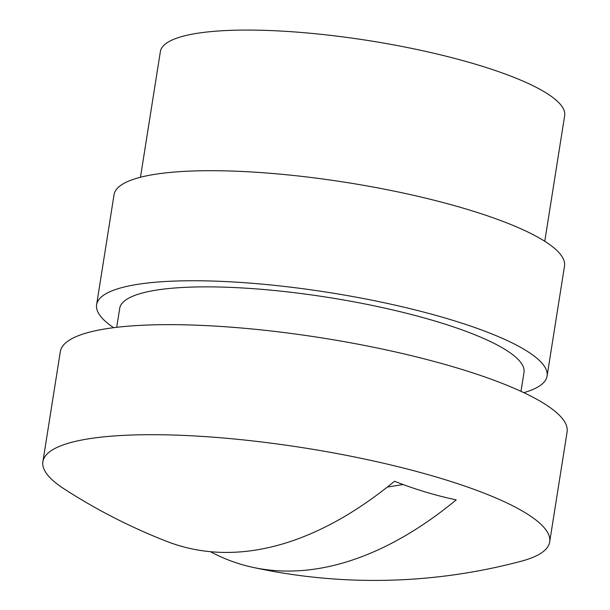 <?xml version="1.0" encoding="UTF-8"?>
<svg xmlns="http://www.w3.org/2000/svg" width="610" height="610" viewBox="0 0 610 610"><rect width="100%" height="100%" fill="white"/><g stroke="black" fill="none" stroke-linecap="round" stroke-linejoin="round"><path stroke-width="0.91" d="M252.54 567.285A571.562 571.562 0 0 0 521.054 561.276A256.551 54.473 -171 0 0 549.679 541.947A256.551 54.473 -171 0 0 440.855 478.37A256.551 54.473 -171 0 0 182.55 435.365A256.551 54.473 -171 0 0 42.898 461.678A256.551 54.473 -171 0 0 64.141 488.907A571.562 571.562 0 0 0 166.736 541.375A570.297 302.209 -73.2 0 0 394.502 481.244A522.427 428.937 80.8 0 0 425.147 491.904A522.427 428.937 80.8 0 0 456.211 499.88A570.297 302.209 106.8 0 1 252.54 567.285A570.297 302.209 106.8 0 1 210.435 551.684M140.468 177.251L160.369 51.606A204.67 43.455 9 0 1 271.785 30.614A204.67 43.455 9 0 1 477.851 64.927A204.67 43.455 9 0 1 564.669 115.641L544.768 241.285M113.612 327.684A228.041 48.419 9 0 1 96.616 304.733L114.047 194.681A228.041 48.419 9 0 1 238.182 171.296A228.041 48.419 9 0 1 467.786 209.52A228.041 48.419 9 0 1 564.517 266.029L547.086 376.08A228.041 48.419 9 0 1 523.822 392.657M96.616 304.733A228.041 48.419 9 0 1 220.751 281.347A228.041 48.419 9 0 1 450.355 319.571A228.041 48.419 9 0 1 547.086 376.08M116.701 327.303L119.697 308.393A204.67 43.455 9 0 1 231.114 287.401A204.67 43.455 9 0 1 437.187 321.706A204.67 43.455 9 0 1 523.998 372.428L521.001 391.338M549.679 541.947L567.102 431.895A256.551 54.473 -171 0 0 458.285 368.326A256.551 54.473 -171 0 0 199.981 325.321A256.551 54.473 -171 0 0 60.321 351.635L42.898 461.678M403.096 484.523L387.274 487.085"/></g></svg>
